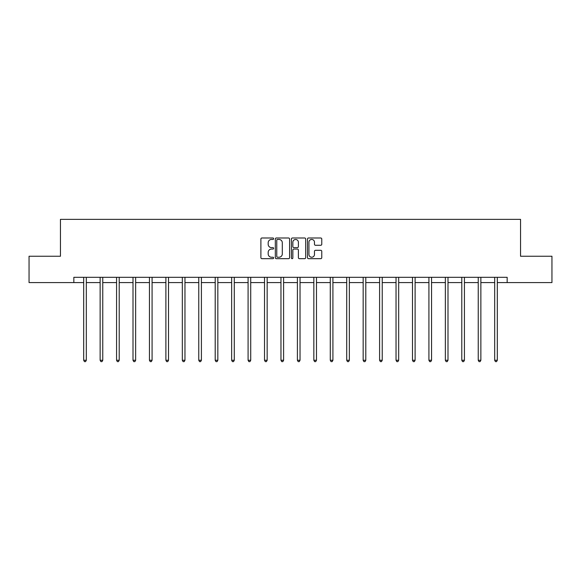 <?xml version="1.0" encoding="UTF-8"?>
<svg xmlns="http://www.w3.org/2000/svg" width="581" height="581" viewBox="0 0 581 581"><rect width="100%" height="100%" fill="white"/><g stroke="black" fill="none" stroke-linecap="round" stroke-linejoin="round"><path stroke-width="0.87" d="M273.636 238.718A0.726 0.726 0 0 0 272.917 237.992L261.922 237.992A1.031 1.031 0 0 0 260.891 239.031L260.891 257.644A1.031 1.031 0 0 0 261.922 258.683L272.917 258.683A0.726 0.726 0 0 0 273.636 257.957A0.726 0.726 0 0 0 272.917 257.23L271.494 257.23A3.312 3.312 0 0 1 268.182 253.926L268.182 252.372A3.312 3.312 0 0 1 271.494 249.06L272.917 249.06A0.726 0.726 0 0 0 273.636 248.334A0.726 0.726 0 0 0 272.917 247.615L271.494 247.615A3.312 3.312 0 0 1 268.182 244.303L268.182 242.749A3.312 3.312 0 0 1 271.494 239.445L272.917 239.445A0.726 0.726 0 0 0 273.636 238.718M320.727 245.284A1.031 1.031 0 0 0 321.765 244.252L321.765 239.031A1.031 1.031 0 0 0 320.727 237.992L308.526 237.992A1.031 1.031 0 0 0 307.487 239.031L307.487 257.644A1.031 1.031 0 0 0 308.526 258.683L320.727 258.683A1.031 1.031 0 0 0 321.765 257.644L321.765 251.333A1.031 1.031 0 0 0 320.727 250.302L315.505 250.302A1.031 1.031 0 0 0 314.474 251.333L314.474 254.463A2.767 2.767 0 0 1 311.706 257.23A2.767 2.767 0 0 1 308.939 254.463L308.939 242.212A2.767 2.767 0 0 1 311.706 239.445A2.767 2.767 0 0 1 314.474 242.212L314.474 244.252A1.031 1.031 0 0 0 315.505 245.284L320.727 245.284M73.838 282.584L29.05 282.584L29.05 256.243L60.453 256.243L60.453 219.357L520.547 219.357L520.547 256.243L551.95 256.243L551.95 282.584L507.162 282.584L507.162 277.319L73.838 277.319L73.838 282.584L83.693 282.584M289.592 239.031A1.031 1.031 0 0 0 288.561 237.992L276.353 237.992A1.031 1.031 0 0 0 275.321 239.031L275.321 257.644A1.031 1.031 0 0 0 276.353 258.683L288.561 258.683A1.031 1.031 0 0 0 289.592 257.644L289.592 239.031M292.439 237.992L304.647 237.992A1.031 1.031 0 0 1 305.679 239.031L305.679 257.644A1.031 1.031 0 0 1 304.647 258.683L299.418 258.683A1.031 1.031 0 0 1 298.387 257.644L298.387 250.099A1.031 1.031 0 0 0 297.356 249.06L293.884 249.06A1.031 1.031 0 0 0 292.853 250.099L292.853 257.957A0.726 0.726 0 0 1 292.127 258.683A0.726 0.726 0 0 1 291.408 257.957L291.408 239.031A1.031 1.031 0 0 1 292.439 237.992M86.322 282.584L100.128 282.584M102.764 282.584L116.57 282.584M119.207 282.584L133.005 282.584M135.642 282.584L149.448 282.584M152.084 282.584L165.89 282.584M168.519 282.584L182.325 282.584M184.961 282.584L198.767 282.584M201.404 282.584L215.202 282.584M217.839 282.584L231.645 282.584M234.281 282.584L248.087 282.584M250.716 282.584L264.522 282.584M267.158 282.584L280.964 282.584M283.601 282.584L297.399 282.584M300.036 282.584L313.842 282.584M316.478 282.584L330.284 282.584M332.913 282.584L346.719 282.584M349.355 282.584L363.161 282.584M365.798 282.584L379.596 282.584M382.233 282.584L396.039 282.584M398.675 282.584L412.481 282.584M415.11 282.584L428.916 282.584M431.552 282.584L445.358 282.584M447.995 282.584L461.793 282.584M464.43 282.584L478.236 282.584M480.872 282.584L494.678 282.584M497.307 282.584L507.162 282.584M277.493 239.445A0.726 0.726 0 0 0 276.767 240.164L276.767 256.511A0.726 0.726 0 0 0 277.493 257.23L278.989 257.23A3.312 3.312 0 0 0 282.301 253.926L282.301 242.749A3.312 3.312 0 0 0 278.989 239.445L277.493 239.445M298.387 242.262A2.767 2.767 0 0 0 295.62 239.495A2.767 2.767 0 0 0 292.853 242.262L292.853 246.576A1.031 1.031 0 0 0 293.884 247.615L297.356 247.615A1.031 1.031 0 0 0 298.387 246.576L298.387 242.262M86.46 277.319L86.402 277.471A1.053 1.053 0 0 0 86.322 277.863L86.322 360.271L83.693 360.271L83.693 277.863A1.053 1.053 0 0 0 83.613 277.471L83.555 277.319M86.322 360.271L85.538 361.643L84.477 361.643L83.693 360.271M102.902 277.319L102.837 277.471A1.053 1.053 0 0 0 102.764 277.863L102.764 360.271L100.128 360.271L100.128 277.863A1.053 1.053 0 0 0 100.055 277.471L99.99 277.319M102.764 360.271L101.973 361.643L100.92 361.643L100.128 360.271M119.345 277.319L119.279 277.471A1.053 1.053 0 0 0 119.207 277.863L119.207 360.271L116.57 360.271L116.57 277.863A1.053 1.053 0 0 0 116.49 277.471L116.432 277.319M119.207 360.271L118.415 361.643L117.362 361.643L116.57 360.271M135.78 277.319L135.722 277.471A1.053 1.053 0 0 0 135.642 277.863L135.642 360.271L133.005 360.271L133.005 277.863A1.053 1.053 0 0 0 132.933 277.471L132.867 277.319M135.642 360.271L134.85 361.643L133.797 361.643L133.005 360.271M152.222 277.319L152.157 277.471A1.053 1.053 0 0 0 152.084 277.863L152.084 360.271L149.448 360.271L149.448 277.863A1.053 1.053 0 0 0 149.375 277.471L149.31 277.319M152.084 360.271L151.292 361.643L150.239 361.643L149.448 360.271M168.657 277.319L168.599 277.471A1.053 1.053 0 0 0 168.519 277.863L168.519 360.271L165.89 360.271L165.89 277.863A1.053 1.053 0 0 0 165.81 277.471L165.752 277.319M168.519 360.271L167.735 361.643L166.674 361.643L165.89 360.271M185.099 277.319L185.034 277.471A1.053 1.053 0 0 0 184.961 277.863L184.961 360.271L182.325 360.271L182.325 277.863A1.053 1.053 0 0 0 182.252 277.471L182.187 277.319M184.961 360.271L184.17 361.643L183.117 361.643L182.325 360.271M201.542 277.319L201.476 277.471A1.053 1.053 0 0 0 201.404 277.863L201.404 360.271L198.767 360.271L198.767 277.863A1.053 1.053 0 0 0 198.687 277.471L198.629 277.319M201.404 360.271L200.612 361.643L199.559 361.643L198.767 360.271M217.977 277.319L217.919 277.471A1.053 1.053 0 0 0 217.839 277.863L217.839 360.271L215.202 360.271L215.202 277.863A1.053 1.053 0 0 0 215.13 277.471L215.064 277.319M217.839 360.271L217.047 361.643L215.994 361.643L215.202 360.271M234.419 277.319L234.354 277.471A1.053 1.053 0 0 0 234.281 277.863L234.281 360.271L231.645 360.271L231.645 277.863A1.053 1.053 0 0 0 231.572 277.471L231.507 277.319M234.281 360.271L233.489 361.643L232.436 361.643L231.645 360.271M250.854 277.319L250.796 277.471A1.053 1.053 0 0 0 250.716 277.863L250.716 360.271L248.087 360.271L248.087 277.863A1.053 1.053 0 0 0 248.007 277.471L247.949 277.319M250.716 360.271L249.932 361.643L248.871 361.643L248.087 360.271M267.296 277.319L267.231 277.471A1.053 1.053 0 0 0 267.158 277.863L267.158 360.271L264.522 360.271L264.522 277.863A1.053 1.053 0 0 0 264.449 277.471L264.384 277.319M267.158 360.271L266.367 361.643L265.314 361.643L264.522 360.271M283.739 277.319L283.673 277.471A1.053 1.053 0 0 0 283.601 277.863L283.601 360.271L280.964 360.271L280.964 277.863A1.053 1.053 0 0 0 280.884 277.471L280.826 277.319M283.601 360.271L282.809 361.643L281.756 361.643L280.964 360.271M300.174 277.319L300.116 277.471A1.053 1.053 0 0 0 300.036 277.863L300.036 360.271L297.399 360.271L297.399 277.863A1.053 1.053 0 0 0 297.327 277.471L297.261 277.319M300.036 360.271L299.244 361.643L298.191 361.643L297.399 360.271M316.616 277.319L316.551 277.471A1.053 1.053 0 0 0 316.478 277.863L316.478 360.271L313.842 360.271L313.842 277.863A1.053 1.053 0 0 0 313.769 277.471L313.704 277.319M316.478 360.271L315.686 361.643L314.633 361.643L313.842 360.271M333.051 277.319L332.993 277.471A1.053 1.053 0 0 0 332.913 277.863L332.913 360.271L330.284 360.271L330.284 277.863A1.053 1.053 0 0 0 330.204 277.471L330.146 277.319M332.913 360.271L332.129 361.643L331.068 361.643L330.284 360.271M349.493 277.319L349.428 277.471A1.053 1.053 0 0 0 349.355 277.863L349.355 360.271L346.719 360.271L346.719 277.863A1.053 1.053 0 0 0 346.646 277.471L346.581 277.319M349.355 360.271L348.564 361.643L347.511 361.643L346.719 360.271M365.936 277.319L365.87 277.471A1.053 1.053 0 0 0 365.798 277.863L365.798 360.271L363.161 360.271L363.161 277.863A1.053 1.053 0 0 0 363.081 277.471L363.023 277.319M365.798 360.271L365.006 361.643L363.953 361.643L363.161 360.271M382.371 277.319L382.313 277.471A1.053 1.053 0 0 0 382.233 277.863L382.233 360.271L379.596 360.271L379.596 277.863A1.053 1.053 0 0 0 379.524 277.471L379.458 277.319M382.233 360.271L381.441 361.643L380.388 361.643L379.596 360.271M398.813 277.319L398.748 277.471A1.053 1.053 0 0 0 398.675 277.863L398.675 360.271L396.039 360.271L396.039 277.863A1.053 1.053 0 0 0 395.966 277.471L395.901 277.319M398.675 360.271L397.883 361.643L396.83 361.643L396.039 360.271M415.248 277.319L415.19 277.471A1.053 1.053 0 0 0 415.11 277.863L415.11 360.271L412.481 360.271L412.481 277.863A1.053 1.053 0 0 0 412.401 277.471L412.343 277.319M415.11 360.271L414.326 361.643L413.265 361.643L412.481 360.271M431.69 277.319L431.625 277.471A1.053 1.053 0 0 0 431.552 277.863L431.552 360.271L428.916 360.271L428.916 277.863A1.053 1.053 0 0 0 428.843 277.471L428.778 277.319M431.552 360.271L430.761 361.643L429.708 361.643L428.916 360.271M448.133 277.319L448.067 277.471A1.053 1.053 0 0 0 447.995 277.863L447.995 360.271L445.358 360.271L445.358 277.863A1.053 1.053 0 0 0 445.278 277.471L445.22 277.319M447.995 360.271L447.203 361.643L446.15 361.643L445.358 360.271M464.568 277.319L464.51 277.471A1.053 1.053 0 0 0 464.43 277.863L464.43 360.271L461.793 360.271L461.793 277.863A1.053 1.053 0 0 0 461.721 277.471L461.655 277.319M464.43 360.271L463.638 361.643L462.585 361.643L461.793 360.271M481.01 277.319L480.945 277.471A1.053 1.053 0 0 0 480.872 277.863L480.872 360.271L478.236 360.271L478.236 277.863A1.053 1.053 0 0 0 478.163 277.471L478.098 277.319M480.872 360.271L480.08 361.643L479.027 361.643L478.236 360.271M497.445 277.319L497.387 277.471A1.053 1.053 0 0 0 497.307 277.863L497.307 360.271L494.678 360.271L494.678 277.863A1.053 1.053 0 0 0 494.598 277.471L494.54 277.319M497.307 360.271L496.523 361.643L495.462 361.643L494.678 360.271"/></g></svg>

